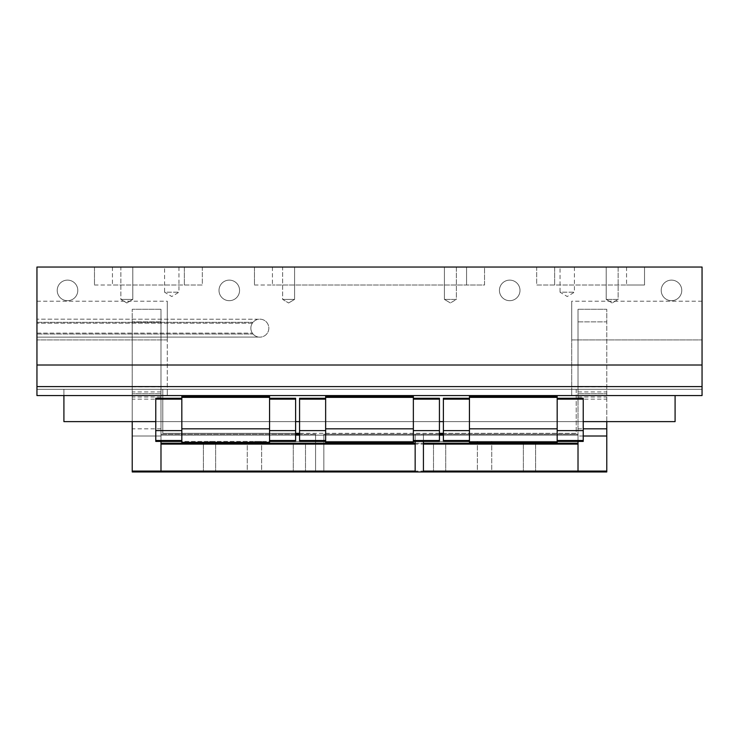 <?xml version="1.0" encoding="UTF-8"?>
<svg xmlns="http://www.w3.org/2000/svg" width="739" height="739" viewBox="0 0 739 739"><rect width="100%" height="100%" fill="white"/><g stroke="black" fill="none" stroke-linecap="round" stroke-linejoin="round"><path stroke-width="0.55" stroke-dasharray="3.69 2.77" d="M36.95 386.58L702.05 386.58L702.05 365.011L36.95 365.011L36.95 386.58L702.05 386.58L36.95 386.58L36.95 395.568L36.95 301.189L36.95 395.568L36.95 389.277L36.95 395.568L702.05 395.568L702.05 301.189L702.05 395.568L702.05 389.277L702.05 395.568L571.727 395.568L571.727 389.277L162.783 389.277L167.273 389.277L167.273 339.912L167.273 395.568L167.273 389.277L576.217 389.277L576.217 433.313L443.382 433.313M702.05 365.011L702.05 267.038L36.95 267.038L36.95 365.011L702.05 365.011L36.95 365.011M36.95 337.141L258.862 337.086A8.988 8.988 0 0 0 268.839 328.153A8.988 8.988 0 0 0 258.862 319.22L36.95 319.165L258.862 319.22A8.988 8.988 0 0 0 252.341 323.211A8.988 8.988 0 0 1 253.015 322.315A8.988 8.988 0 0 0 257.264 336.762A8.988 8.988 0 0 0 268.839 328.153A8.988 8.988 0 0 0 252.341 323.211L36.95 323.211L252.341 323.211A8.988 8.988 0 0 0 253.015 334A8.988 8.988 0 0 1 252.341 333.095A8.988 8.988 0 0 0 258.862 337.086L36.95 337.141M681.774 290.409A10.291 10.291 0 0 0 666.347 281.494A10.291 10.291 0 0 0 666.347 299.313A10.291 10.291 0 0 0 681.774 290.409A10.291 10.291 0 0 1 666.347 299.313A10.291 10.291 0 0 1 666.347 281.494A10.291 10.291 0 0 1 681.774 290.409M239.575 290.409A10.291 10.291 0 0 0 224.148 281.494A10.291 10.291 0 0 0 224.148 299.313A10.291 10.291 0 0 0 239.575 290.409A10.291 10.291 0 0 1 224.148 299.313A10.291 10.291 0 0 1 224.148 281.494A10.291 10.291 0 0 1 239.575 290.409M77.798 290.409A10.291 10.291 0 0 0 62.362 281.494A10.291 10.291 0 0 0 62.362 299.313A10.291 10.291 0 0 0 77.798 290.409A10.291 10.291 0 0 1 62.362 299.313A10.291 10.291 0 0 1 62.362 281.494A10.291 10.291 0 0 1 77.798 290.409M519.997 290.409A10.291 10.291 0 0 0 504.571 281.494A10.291 10.291 0 0 0 504.571 299.313A10.291 10.291 0 0 0 519.997 290.409A10.291 10.291 0 0 1 504.571 299.313A10.291 10.291 0 0 1 504.571 281.494A10.291 10.291 0 0 1 519.997 290.409M702.05 386.58L702.05 395.568L36.95 395.568L702.05 395.568L36.95 395.568L702.05 395.568L36.95 395.568L571.727 395.568L571.727 301.189L571.727 339.912L702.05 339.912L571.727 339.912L571.727 389.277L36.95 389.277L702.05 389.277L36.95 389.277L702.05 389.277L571.727 389.277L576.217 389.277L576.217 433.313L162.783 433.313L162.783 389.277L162.783 433.313L295.618 433.313M167.273 339.912L167.273 301.189L167.273 339.912L36.95 339.912L167.273 339.912M439.428 433.313L299.572 433.313M36.95 322.315L253.015 322.315L36.95 322.315M36.95 333.095L252.341 333.095L36.95 333.095M36.95 334L253.015 334L36.95 334M254.456 285.014L272.432 285.014L254.456 285.014L254.456 267.038L272.432 267.038L254.456 267.038L254.456 285.014M466.568 267.038L272.432 267.038L484.544 267.038L484.544 285.014L272.432 285.014L484.544 285.014L484.544 267.038L466.568 267.038L466.568 285.014L466.568 267.038M94.472 285.014L112.448 285.014L94.472 285.014L94.472 267.038L112.448 267.038L94.472 267.038L94.472 285.014M184.353 267.038L112.448 267.038L202.329 267.038L202.329 285.014L112.448 285.014L202.329 285.014L202.329 267.038L184.353 267.038L184.353 285.014L184.353 267.038M644.528 267.038L644.528 285.014L626.552 285.014L644.528 285.014L644.528 267.038L626.552 267.038L644.528 267.038M554.647 267.038L626.552 267.038L536.671 267.038L536.671 285.014L626.552 285.014L536.671 285.014L536.671 267.038L554.647 267.038L554.647 285.014L554.647 267.038M178.958 267.038L178.958 292.201L171.771 296.524L164.575 292.201L178.958 292.201L164.575 292.201L164.575 267.038L178.958 267.038L164.575 267.038M574.425 267.038L574.425 292.201L567.229 296.524L560.042 292.201L574.425 292.201L560.042 292.201L560.042 267.038L574.425 267.038L560.042 267.038M618.146 299.397L606.202 299.397L618.146 299.397L618.146 267.038L606.202 267.038L618.146 267.038L606.202 267.038L618.146 267.038L618.146 299.397L606.202 299.397L618.146 299.397L612.169 302.981L618.146 299.397M456.36 299.397L444.416 299.397L456.36 299.397L456.36 267.038L444.416 267.038L456.36 267.038L444.416 267.038L456.36 267.038L456.36 299.397L444.416 299.397L456.36 299.397L450.393 302.981L456.36 299.397M120.854 299.397L132.798 299.397L120.854 299.397L132.798 299.397L120.854 299.397L120.854 267.038L132.798 267.038L120.854 267.038L120.854 299.397L126.831 302.981L120.854 299.397M282.64 299.397L294.584 299.397L282.64 299.397L294.584 299.397L282.64 299.397L282.64 267.038L294.584 267.038L282.64 267.038L282.64 299.397L288.607 302.981L282.64 299.397M120.854 267.038L132.798 267.038L120.854 267.038M282.64 267.038L294.584 267.038L282.64 267.038M36.95 389.277L702.05 389.277L36.95 389.277M63.914 395.568L63.914 421.627L63.914 389.277L63.914 421.627L675.086 421.627L63.914 421.627L675.086 421.627L675.086 395.568M63.914 389.277L675.086 389.277L63.914 389.277M583.228 421.627L583.228 399.162L583.228 441.405L583.228 399.162L583.228 421.627L443.382 421.627L469.441 421.627L469.441 396.464L469.441 430.615L469.441 398.266L469.441 421.627L557.169 421.627L557.169 397.36L557.169 430.615L557.169 396.464L557.169 443.197L557.169 396.464L557.169 397.36L557.169 396.464L557.169 397.36L557.169 396.464L469.441 396.464L469.441 397.36L469.441 396.464L557.169 396.464L469.441 396.464L557.169 396.464L469.441 396.464L557.169 396.464L469.441 396.464L469.441 397.36L557.169 397.36L557.169 421.627L583.228 421.627L469.441 421.627L583.228 421.627L583.228 399.162L557.169 399.162L557.169 398.266L557.169 440.499L557.169 398.266L557.169 399.162L583.228 399.162L583.228 398.266L557.169 398.266L583.228 398.266L557.169 398.266L583.228 398.266L583.228 399.162L583.228 398.266L557.169 398.266L583.228 398.266L583.228 399.162L557.169 399.162L583.228 399.162L583.228 421.627L443.382 421.627L443.382 399.162L469.441 399.162L469.441 398.266L469.441 440.499L469.441 398.266L469.441 399.162L443.382 399.162L443.382 430.615L469.441 430.615L469.441 441.405L469.441 430.615L443.382 430.615L443.382 440.499L469.441 440.499L469.441 441.405L469.441 440.499L443.382 440.499L443.382 441.405L469.441 441.405M439.428 421.627L413.36 421.627L439.428 421.627L413.36 421.627L439.428 421.627L439.428 398.266L439.428 430.615L439.428 398.266L439.428 421.627L439.428 399.162L439.428 421.627L299.572 421.627L325.64 421.627L325.64 397.36L325.64 421.627L413.36 421.627L413.36 396.464L413.36 443.197L413.36 396.464L413.36 421.627L325.64 421.627L413.36 421.627L325.64 421.627L325.64 398.266L325.64 430.615L325.64 396.464L325.64 428.823L325.64 396.464L325.64 397.36L413.36 397.36L413.36 443.197L325.64 443.197L325.64 428.823L325.64 443.197L413.36 443.197M295.618 421.627L269.559 421.627L295.618 421.627L269.559 421.627L269.559 397.36L269.559 441.405L269.559 396.464L269.559 441.405L269.559 398.266L269.559 421.627L295.618 421.627L295.618 398.266L295.618 430.615L295.618 398.266L295.618 421.627L155.772 421.627L181.831 421.627L181.831 397.36L181.831 430.615L181.831 396.464L181.831 443.197L181.831 442.301L181.831 443.197L269.559 443.197L181.831 443.197L269.559 443.197L269.559 442.301L269.559 443.197L181.831 443.197M484.544 471.066L491.731 471.066L484.544 471.066M484.544 471.962L476.452 471.962L484.544 471.962M484.544 443.197L491.731 443.197L484.544 443.197M484.544 441.405L491.731 441.405L484.544 441.405M529.484 443.197L523.369 443.197L529.484 443.197M529.484 471.962L523.369 471.962L529.484 471.962M439.603 443.197L445.719 443.197L439.603 443.197M439.603 471.962L445.719 471.962L439.603 471.962M439.603 441.405L445.719 441.405L439.603 441.405M529.484 441.405L523.369 441.405L529.484 441.405M413.36 440.499L413.36 398.266L413.36 441.405L413.36 440.499L439.428 440.499L439.428 441.405L413.36 441.405L439.428 441.405L439.428 440.499L413.36 440.499L439.428 440.499L439.428 430.615L413.36 430.615L439.428 430.615L439.428 440.499L439.428 430.615L413.36 430.615M325.64 440.499L325.64 398.266L325.64 441.405L325.64 440.499L299.572 440.499L299.572 441.405L325.64 441.405L299.572 441.405L299.572 440.499L325.64 440.499L299.572 440.499L299.572 430.615L325.64 430.615L299.572 430.615L299.572 441.405L325.64 441.405M443.382 435.114L578.018 435.114L578.018 434.209L578.018 435.114L323.839 435.114L323.839 434.209L323.839 435.114L578.018 435.114L578.018 443.197L323.839 443.197L323.839 471.962L323.839 441.405L578.018 441.405L423.429 441.405L423.429 434.209L423.429 441.405L323.839 441.405L323.839 435.114L323.839 443.197L578.018 443.197L578.018 471.962L606.774 471.962L606.774 321.862L606.774 421.627M469.441 397.36L469.441 443.197L557.169 443.197L469.441 443.197L469.441 442.301L469.441 443.197L557.169 443.197L557.169 397.36L469.441 397.36L557.169 397.36M557.169 441.405L557.169 430.615L557.169 441.405L583.228 441.405L557.169 441.405L583.228 441.405L583.228 440.499L557.169 440.499M323.839 434.209L578.018 434.209L578.018 435.114L578.018 434.209L323.839 434.209M323.839 444.102L578.018 444.102M323.839 471.066L606.774 471.066M415.161 441.405L160.982 441.405L415.161 441.405L415.161 435.114L415.161 471.962L323.839 471.962L578.018 471.962L578.018 386.839L606.774 386.839M423.429 443.197L578.018 443.197M469.441 443.197L557.169 443.197M578.018 441.405L578.018 435.114L439.428 435.114M443.382 434.209L439.428 434.209M423.429 441.405L423.429 471.962M469.441 428.823L557.169 428.823M469.441 442.301L557.169 442.301M583.228 440.499L583.228 430.615L557.169 430.615M469.441 398.266L443.382 398.266L469.441 398.266L443.382 398.266L443.382 399.162L443.382 398.266L443.382 399.162L443.382 398.266L469.441 398.266L443.382 398.266L443.382 421.627L469.441 421.627L443.382 421.627L443.382 399.162L469.441 399.162L443.382 399.162L443.382 398.266L469.441 398.266L443.382 398.266L443.382 421.627M443.382 440.499L443.382 399.162L443.382 430.615L469.441 430.615L443.382 430.615L469.441 430.615L443.382 430.615L443.382 441.405L443.382 440.499L469.441 440.499M583.228 430.615L583.228 399.162L557.169 399.162L583.228 399.162L583.228 398.266L557.169 398.266M583.228 399.162L583.228 398.266L583.228 399.162L557.169 399.162M443.382 399.162L469.441 399.162M443.382 430.615L469.441 430.615M413.36 397.36L413.36 396.464L413.36 397.36L325.64 397.36L413.36 397.36L325.64 397.36L413.36 397.36L325.64 397.36L413.36 397.36L413.36 396.464L325.64 396.464L413.36 396.464L325.64 396.464L413.36 396.464L325.64 396.464L413.36 396.464L325.64 396.464L325.64 442.301L413.36 442.301M325.64 428.823L413.36 428.823M299.572 421.627L325.64 421.627L299.572 421.627L299.572 398.266L299.572 421.627L299.572 398.266L299.572 421.627L325.64 421.627L325.64 397.36M325.64 399.162L299.572 399.162L299.572 398.266L325.64 398.266L325.64 399.162L325.64 398.266L299.572 398.266L325.64 398.266L299.572 398.266L325.64 398.266L299.572 398.266L299.572 399.162L325.64 399.162L299.572 399.162L325.64 399.162L299.572 399.162L325.64 399.162L299.572 399.162L299.572 398.266L325.64 398.266M299.572 399.162L299.572 430.615L325.64 430.615L299.572 430.615L325.64 430.615L299.572 430.615L299.572 440.499M439.428 430.615L439.428 399.162L413.36 399.162L413.36 398.266L413.36 399.162L439.428 399.162L413.36 399.162M439.428 399.162L439.428 398.266L413.36 398.266M254.456 471.066L261.643 471.066L254.456 471.066M254.456 471.962L262.548 471.962L254.456 471.962M254.456 443.197L261.643 443.197L254.456 443.197M254.456 441.405L261.643 441.405L254.456 441.405M209.516 443.197L215.631 443.197L209.516 443.197M209.516 471.962L215.631 471.962L209.516 471.962M299.397 443.197L293.281 443.197L299.397 443.197M299.397 471.962L293.281 471.962L299.397 471.962M299.397 441.405L293.281 441.405L299.397 441.405M209.516 441.405L215.631 441.405L209.516 441.405M325.64 442.301L325.64 443.197M415.161 443.197L160.982 443.197L160.982 434.209L160.982 441.405M269.559 397.36L181.831 397.36L269.559 397.36L181.831 397.36L269.559 397.36L181.831 397.36L269.559 397.36L181.831 397.36L181.831 428.823L181.831 396.464L269.559 396.464L181.831 396.464L269.559 396.464L181.831 396.464L269.559 396.464L181.831 396.464L181.831 397.36L181.831 396.464L181.831 397.36L181.831 396.464L269.559 396.464L269.559 443.197M181.831 440.499L181.831 398.266L181.831 441.405L181.831 440.499L155.772 440.499L155.772 441.405L181.831 441.405L155.772 441.405L155.772 440.499L181.831 440.499L155.772 440.499L155.772 430.615L181.831 430.615L155.772 430.615L155.772 441.405L181.831 441.405M181.831 398.266L181.831 399.162L181.831 398.266L155.772 398.266L181.831 398.266L155.772 398.266L155.772 399.162L181.831 399.162L155.772 399.162L155.772 398.266L181.831 398.266L155.772 398.266L155.772 430.615L181.831 430.615L155.772 430.615L155.772 399.162L181.831 399.162L155.772 399.162L155.772 398.266L181.831 398.266L155.772 398.266L155.772 421.627L181.831 421.627L181.831 397.36M181.831 428.823L181.831 442.301L181.831 428.823L269.559 428.823M299.572 435.114L415.161 435.114L415.161 434.209L415.161 435.114L160.982 435.114L295.618 435.114M299.572 434.209L295.618 434.209M415.161 471.962L160.982 471.962L160.982 443.197L315.571 443.197L315.571 444.102L160.982 444.102M315.571 444.102L315.571 471.066L160.982 471.066L160.982 386.839L132.226 386.839L132.226 321.862L132.226 471.962L160.982 471.962L160.982 471.066L132.226 471.066M315.571 471.066L315.571 435.114L160.982 435.114L315.571 435.114L315.571 443.197L160.982 443.197M315.571 434.209L160.982 434.209L315.571 434.209L315.571 435.114L315.571 434.209M269.559 442.301L181.831 442.301M269.559 421.627L155.772 421.627L155.772 399.162L155.772 421.627L269.559 421.627M269.559 441.405L295.618 441.405L269.559 441.405L295.618 441.405L295.618 398.266L269.559 398.266M295.618 399.162L269.559 399.162M295.618 430.615L269.559 430.615M295.618 440.499L269.559 440.499M155.772 421.627L155.772 399.162L181.831 399.162L155.772 399.162L155.772 398.266L155.772 399.162L181.831 399.162M155.772 399.162L155.772 430.615L181.831 430.615L155.772 430.615L155.772 440.499M155.772 430.615L181.831 430.615M439.428 440.499L439.428 441.405L413.36 441.405M299.572 430.615L325.64 430.615M160.982 386.839L160.982 309.281L160.982 436.01L132.226 436.01L160.982 436.01L160.982 471.962M160.982 399.162L132.226 399.162M160.982 393.767L132.226 393.767L160.982 393.767M160.982 321.862L132.226 321.862L132.226 309.281L132.226 321.862L160.982 321.862M160.982 309.281L132.226 309.281L160.982 309.281M132.226 421.627L132.226 386.839M578.018 386.839L578.018 309.281L578.018 436.01L606.774 436.01M578.018 399.162L606.774 399.162M578.018 393.767L606.774 393.767L578.018 393.767M578.018 321.862L606.774 321.862L606.774 309.281L606.774 321.862L578.018 321.862M578.018 309.281L606.774 309.281L578.018 309.281M583.228 436.01L578.018 436.01L578.018 471.962M272.432 267.038L272.432 285.014L272.432 267.038M112.448 267.038L112.448 285.014L112.448 267.038M626.552 267.038L626.552 285.014L626.552 267.038M160.982 428.823L132.226 428.823M160.982 386.58L132.226 386.58M160.982 391.919L132.226 391.919M160.982 397.009L132.226 397.009M578.018 428.823L583.228 428.823M578.018 386.58L606.774 386.58M578.018 391.919L606.774 391.919M578.018 397.009L606.774 397.009M36.95 301.189L167.273 301.189M702.05 301.189L571.727 301.189M612.169 302.981L606.202 299.397L606.202 267.038L606.202 299.397L612.169 302.981M450.393 302.981L444.416 299.397L444.416 267.038L444.416 299.397L450.393 302.981M126.831 302.981L132.798 299.397L132.798 267.038L132.798 299.397L126.831 302.981M288.607 302.981L294.584 299.397L294.584 267.038L294.584 299.397L288.607 302.981M477.357 471.066L476.452 471.962L477.357 471.066L476.452 471.962L477.357 471.066L477.357 441.405L477.357 471.066M491.731 471.066L492.636 471.962L491.731 471.066L492.636 471.962L491.731 471.066L491.731 441.405L491.731 471.066M523.369 443.197L523.369 471.962L523.369 443.197M535.599 443.197L535.599 471.962L535.599 443.197M433.497 443.197L433.497 471.962L433.497 443.197M445.719 443.197L445.719 471.962L445.719 443.197M247.269 471.066L246.364 471.962L247.269 471.066L246.364 471.962L247.269 471.066L247.269 441.405L247.269 471.066M261.643 471.066L262.548 471.962L261.643 471.066L262.548 471.962L261.643 471.066L261.643 441.405L261.643 471.066M203.401 443.197L203.401 471.962L203.401 443.197M215.631 443.197L215.631 471.962L215.631 443.197M293.281 443.197L293.281 471.962L293.281 443.197M305.503 443.197L305.503 471.962L305.503 443.197"/><path stroke-width="1.11" d="M702.05 386.58L36.95 386.58L36.95 365.011L702.05 365.011L702.05 395.568L36.95 395.568L36.95 386.58M36.95 365.011L36.95 267.038L702.05 267.038L702.05 365.011M443.382 433.313L439.428 433.313M299.572 433.313L295.618 433.313M155.772 421.627L63.914 421.627L63.914 395.568M675.086 395.568L675.086 421.627L583.228 421.627M443.382 421.627L439.428 421.627M299.572 421.627L295.618 421.627M469.441 397.36L557.169 397.36L557.169 396.464L469.441 396.464L469.441 443.197M557.169 397.36L557.169 443.197M415.161 441.405L415.161 471.962L578.018 471.962L578.018 441.405M423.429 441.405L423.429 471.066L606.774 471.066L606.774 471.962L578.018 471.962M423.429 471.066L423.429 471.962M423.429 444.102L578.018 444.102M423.429 443.197L578.018 443.197M439.428 435.114L443.382 435.114M439.428 434.209L443.382 434.209M469.441 442.301L557.169 442.301M469.441 428.823L557.169 428.823M557.169 399.162L583.228 399.162L583.228 398.266L557.169 398.266M583.228 399.162L583.228 430.615L557.169 430.615M583.228 430.615L583.228 440.499L557.169 440.499M583.228 440.499L583.228 441.405L557.169 441.405M469.441 440.499L443.382 440.499L443.382 441.405L469.441 441.405M443.382 440.499L443.382 430.615L469.441 430.615M443.382 430.615L443.382 399.162L469.441 399.162M443.382 399.162L443.382 398.266L469.441 398.266M325.64 443.197L325.64 396.464L413.36 396.464L413.36 397.36L325.64 397.36M413.36 443.197L413.36 397.36M415.161 443.197L160.982 443.197L160.982 471.962L132.226 471.962L132.226 421.627M269.559 443.197L269.559 396.464L181.831 396.464L181.831 443.197M299.572 434.209L295.618 434.209M299.572 435.114L295.618 435.114M160.982 441.405L160.982 443.197M415.161 444.102L160.982 444.102M415.161 471.066L132.226 471.066M415.161 471.962L160.982 471.962M269.559 442.301L181.831 442.301M269.559 397.36L181.831 397.36M269.559 428.823L181.831 428.823M181.831 440.499L155.772 440.499L155.772 441.405L181.831 441.405M155.772 440.499L155.772 430.615L181.831 430.615M155.772 430.615L155.772 399.162L181.831 399.162M155.772 399.162L155.772 398.266L181.831 398.266M269.559 399.162L295.618 399.162L295.618 398.266L269.559 398.266M295.618 399.162L295.618 430.615L269.559 430.615M295.618 430.615L295.618 440.499L269.559 440.499M295.618 440.499L295.618 441.405L269.559 441.405M413.36 442.301L325.64 442.301M413.36 428.823L325.64 428.823M413.36 399.162L439.428 399.162L439.428 398.266L413.36 398.266M439.428 399.162L439.428 430.615L413.36 430.615M439.428 430.615L439.428 440.499L413.36 440.499M439.428 440.499L439.428 441.405L413.36 441.405M325.64 440.499L299.572 440.499L299.572 441.405L325.64 441.405M299.572 440.499L299.572 430.615L325.64 430.615M299.572 430.615L299.572 399.162L325.64 399.162M299.572 399.162L299.572 398.266L325.64 398.266M606.774 421.627L606.774 471.066M583.228 436.01L606.774 436.01M583.228 428.823L606.774 428.823"/></g></svg>
